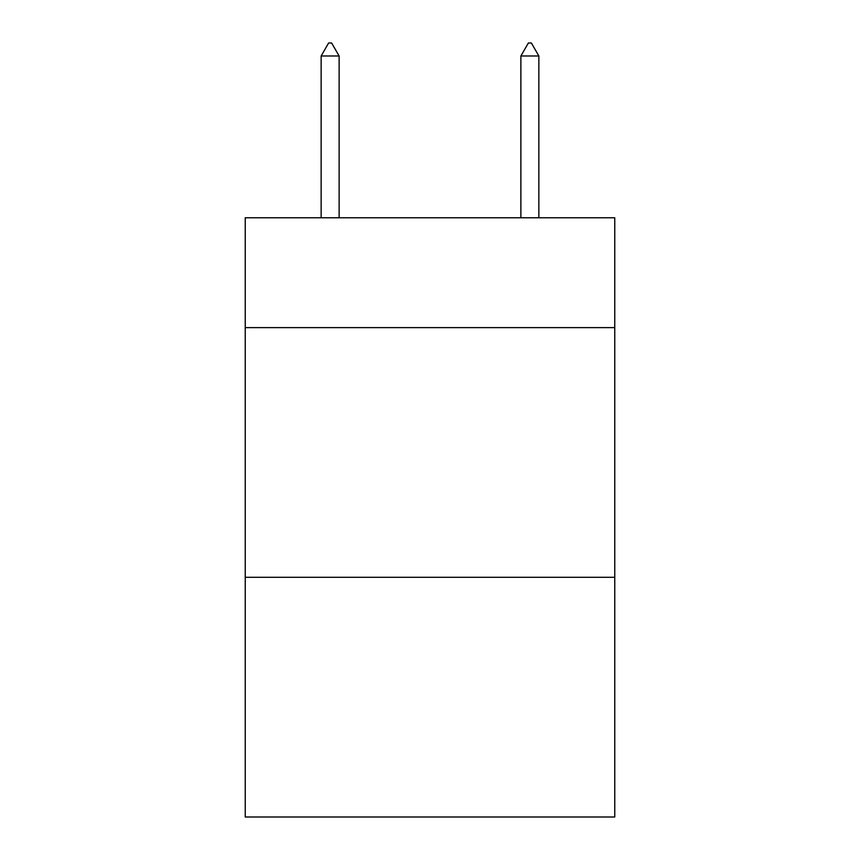 <?xml version="1.0" encoding="UTF-8"?>
<svg xmlns="http://www.w3.org/2000/svg" width="860" height="860" viewBox="0 0 860 860"><rect width="100%" height="100%" fill="white"/><g stroke="black" fill="none" stroke-linecap="round" stroke-linejoin="round"><path stroke-width="1.29" d="M614.76 327.628L614.76 217.774L245.24 217.774L245.24 327.628L614.76 327.628L614.76 817L245.24 817L245.24 327.628M614.76 577.307L245.24 577.307M339.119 55.986L331.627 43L328.627 43L321.145 55.986L339.119 55.986L339.119 217.774M321.145 55.986L321.145 217.774M528.373 43L531.372 43L538.854 55.986L520.88 55.986L528.373 43M538.854 217.774L538.854 55.986M520.88 217.774L520.88 55.986"/></g></svg>
